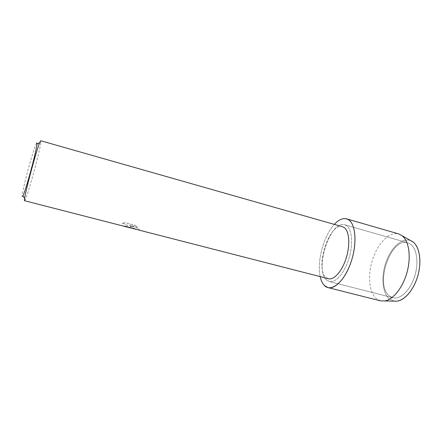 <?xml version="1.0" encoding="UTF-8"?>
<svg xmlns="http://www.w3.org/2000/svg" width="442" height="442" viewBox="0 0 442 442"><rect width="100%" height="100%" fill="white"/><g stroke="black" fill="none" stroke-linecap="round" stroke-linejoin="round"><path stroke-width="0.33" stroke-dasharray="2.21 1.66" d="M389.496 296.029C374.346 285.189 390.656 237.023 407.789 242.829L409.806 243.697C416.668 247.537 419.104 262.344 414.662 276.327C410.298 290.344 400.27 299.82 392.91 297.77L389.496 296.029C374.346 285.189 390.656 237.023 407.789 242.829L409.806 243.697C416.668 247.537 419.104 262.344 414.662 276.327C410.298 290.344 400.27 299.82 392.91 297.77L389.496 296.029M411.905 241.222C403.645 236.487 392.087 245.945 386.546 260.642C380.893 275.278 381.976 292.836 389.474 298.963L394.336 301.14L389.474 298.963C382.164 292.985 380.916 276.123 386.159 261.686C391.303 247.205 402.314 237.227 410.723 240.641M326.489 279.908C314.14 269.548 330.351 219.751 344.677 224.768L346.362 225.547C352.031 229.105 353.401 244.095 348.926 258.598C344.511 273.134 335.484 283.278 329.312 281.521L326.489 279.908C314.14 269.548 330.351 219.751 344.677 224.768L346.362 225.547C352.031 229.105 353.401 244.095 348.926 258.598C344.511 273.134 335.484 283.278 329.312 281.521L326.489 279.908M328.4 278.725L325.87 277.289C314.555 267.929 329.428 222.111 342.484 226.718M320.179 276.615C316.676 261.647 323.743 235.553 334.318 224.392C323.743 235.553 316.676 261.647 320.179 276.615M124.031 225.978L127.644 226.481C128.119 225.293 126.208 224.232 121.915 223.293L124.898 222.619L134.915 225.205L137.55 227.144L129.423 225.05L139.026 228.752C139.523 229.486 139.434 229.862 138.766 229.879L135.816 229.249L130.075 225.901C130.771 226.724 130.799 227.216 130.152 227.365L124.02 226.006L130.147 227.392L130.594 227.072L130.07 225.928L131.81 227.381L135.81 229.276M24.586 200.723L25.338 199.569C28.653 192.596 40.233 149.832 40.885 142.136L40.819 140.766M137.235 229.647L138.76 229.906L139.296 229.31L139.02 228.774L129.418 225.077L137.545 227.171L134.909 225.232L124.887 222.646L121.909 223.32C125.705 224.055 127.694 225.072 127.871 226.37L124.02 226.006M36.57 143.12C35.288 144.849 30.559 159.965 26.697 174.894C22.813 189.856 21.078 199.591 22.769 196.248M380.479 300.842L376.297 298.643C368.75 292.162 367.517 274.222 372.904 258.531C378.208 242.813 389.562 231.326 398.607 233.901M407.789 242.829L344.677 224.768L407.789 242.829M24.625 198.486L25.338 199.569M39.73 142.716L40.885 142.136M137.252 229.619L135.816 229.249M392.91 297.77L329.312 281.521L392.91 297.77"/><path stroke-width="0.66" d="M410.723 240.641L411.905 241.222C419.347 245.31 422.221 261.018 417.69 276.278C413.231 291.565 402.552 302.477 394.336 301.14L380.479 300.842L327.997 287.604L324.434 285.526C322.461 283.532 321.041 280.56 320.179 276.615C321.041 280.56 322.461 283.532 324.434 285.526C330.925 292.366 343.346 282.952 350.274 264.172C357.307 245.47 356.103 224.127 348.495 219.707C355.412 223.823 357.219 241.945 351.793 259.658C346.445 277.41 335.445 289.725 327.997 287.604M342.484 226.718L344.058 227.459C349.213 230.774 350.401 244.509 346.301 257.758C342.257 271.034 334.03 280.327 328.4 278.725L24.586 200.723C22.288 202.508 37.979 143.694 40.531 141.02L40.819 140.766L342.484 226.718M334.318 224.392C339.478 218.884 344.202 217.32 348.495 219.707L346.611 218.851C342.732 217.9 338.633 219.746 334.318 224.392M22.769 196.248L22.934 195.911C26.028 189.789 36.548 150.932 36.968 144.086C37.067 142.926 36.935 142.606 36.57 143.12M411.905 241.222L413.005 241.951C419.491 246.724 421.867 260.99 418.027 275.084C414.231 289.195 404.977 300.311 396.971 301.162M346.611 218.851L398.607 233.901L401.977 235.625C408.889 240.741 411.347 256.471 407.082 272.123C402.866 287.786 392.805 300.129 384.258 301.057M22.934 195.911L24.625 198.486M36.968 144.086L39.73 142.716M413.005 241.951L401.977 235.625"/></g></svg>
